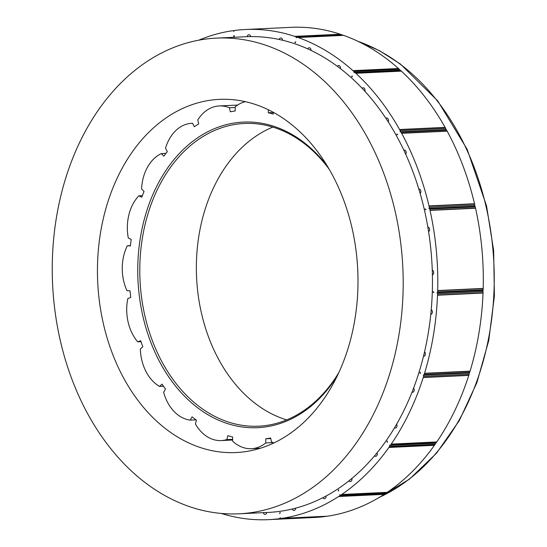 <?xml version="1.0" encoding="UTF-8"?>
<svg xmlns="http://www.w3.org/2000/svg" width="547" height="547" viewBox="0 0 547 547"><rect width="100%" height="100%" fill="white"/><g stroke="black" fill="none" stroke-linecap="round" stroke-linejoin="round"><path stroke-width="0.82" d="M188.763 105.872A176.784 130.159 87.3 0 1 219.368 99.376A176.784 130.159 87.3 0 1 357.731 269.815A176.784 130.159 87.3 0 1 236.072 452.547A176.784 130.159 87.3 0 1 99.636 303.161A176.784 130.159 87.3 0 1 188.763 105.872M420.185 372.131A0.964 0.711 -92.7 0 0 420.568 373.403L419.911 373.013L420.185 372.131M221.22 513.428A245.35 180.64 87.3 0 0 268.57 519.65A245.35 180.64 87.3 0 0 278.553 518.802A2.407 1.771 87.3 0 1 278.683 518.775L279.558 518.659A0.964 0.711 -92.7 0 0 280.173 517.606A0.964 0.711 -92.7 0 0 280.967 518.467L281.842 518.344A2.407 1.771 87.3 0 1 281.958 518.337A2.407 1.771 87.3 0 1 281.972 518.337A245.35 180.64 87.3 0 0 338.648 496.512A2.407 1.771 87.3 0 1 338.764 496.43L339.55 495.91A0.964 0.711 -92.7 0 0 339.851 494.625A0.964 0.711 -92.7 0 0 340.808 495.076L341.595 494.556A2.407 1.771 87.3 0 1 341.718 494.481A245.35 180.64 87.3 0 0 388.896 447.46A2.407 1.771 87.3 0 1 388.985 447.323L389.58 446.468A0.964 0.711 -92.7 0 0 389.539 445.108A0.964 0.711 -92.7 0 0 390.544 445.087L391.139 444.232A2.407 1.771 87.3 0 1 391.235 444.109L436.759 441.955A2.407 1.771 -92.7 0 0 436.663 442.079L436.062 442.94A0.964 0.711 87.3 0 1 435.59 443.227L390.066 445.381M482.44 290.669A0.964 0.711 87.3 0 1 483.083 291.695L483.042 292.891A2.407 1.771 -92.7 0 0 483.042 293.069A245.35 180.64 87.3 0 1 470.085 371.133A2.407 1.771 -92.7 0 0 470.03 371.297L469.688 372.384A0.964 0.711 87.3 0 1 469.08 372.951L423.556 375.105A0.964 0.711 -92.7 0 1 423.241 375.016A0.964 0.711 -92.7 0 1 423.624 376.288L423.282 377.382A2.407 1.771 87.3 0 0 423.234 377.553A245.35 180.64 87.3 0 1 391.235 444.109M423.556 375.105A0.964 0.711 -92.7 0 0 424.164 374.538L424.506 373.444A2.407 1.771 87.3 0 1 424.561 373.286L470.085 371.133M474.352 206.26A0.964 0.711 87.3 0 1 475.24 206.923L475.507 208.079A2.407 1.771 -92.7 0 0 475.555 208.25A245.35 180.64 87.3 0 1 483.199 288.406A2.407 1.771 -92.7 0 0 483.186 288.584L483.145 289.78A0.964 0.711 87.3 0 1 482.488 290.669L436.964 292.816A0.964 0.711 -92.7 0 1 436.889 292.816A0.964 0.711 -92.7 0 1 437.559 293.848L437.525 295.045A2.407 1.771 87.3 0 0 437.518 295.223A245.35 180.64 87.3 0 1 424.561 373.286M436.964 292.816A0.964 0.711 -92.7 0 0 437.627 291.927L437.668 290.737A2.407 1.771 87.3 0 1 437.675 290.553L483.199 288.406M233.09 30.68L233.049 30.687A0.964 0.711 -92.7 0 1 233.795 31.548A0.964 0.711 -92.7 0 1 234.41 30.495L235.285 30.379A2.407 1.771 87.3 0 0 235.415 30.352A245.35 180.64 87.3 0 1 245.391 29.504A245.35 180.64 87.3 0 1 294.744 36.369A2.407 1.771 87.3 0 0 294.874 36.417L295.736 36.717A0.964 0.711 -92.7 0 1 296.276 37.887A0.964 0.711 -92.7 0 1 297.124 37.189L297.985 37.483A2.407 1.771 87.3 0 0 298.115 37.524A245.35 180.64 87.3 0 1 352.945 70.645A2.407 1.771 87.3 0 0 353.054 70.754L353.8 71.431A0.964 0.711 -92.7 0 1 354.018 72.765A0.964 0.711 -92.7 0 1 354.996 72.512L355.741 73.189A2.407 1.771 87.3 0 0 355.851 73.284A245.35 180.64 87.3 0 1 399.57 129.523A2.407 1.771 87.3 0 0 399.645 129.68L400.185 130.651A0.964 0.711 -92.7 0 1 400.055 131.991A0.964 0.711 -92.7 0 1 401.047 132.21L401.58 133.181A2.407 1.771 87.3 0 0 401.669 133.324A245.35 180.64 87.3 0 1 428.998 205.898A2.407 1.771 87.3 0 0 429.033 206.075L429.299 207.231A0.964 0.711 -92.7 0 1 428.834 208.414A0.964 0.711 -92.7 0 1 429.723 209.077L429.983 210.233A2.407 1.771 87.3 0 0 430.031 210.404A245.35 180.64 87.3 0 1 437.675 290.553M233.049 30.687A0.964 0.711 -92.7 0 0 233.001 30.687L232.126 30.81A2.407 1.771 87.3 0 1 232.01 30.817A2.407 1.771 87.3 0 1 231.99 30.817L232.031 30.817M198.841 40.163A245.35 180.64 87.3 0 1 231.99 30.817M338.196 490.221L338.525 491.09A0.964 0.711 -92.7 0 1 338.825 489.804L338.518 490.208M280.413 512.648A0.964 0.711 -92.7 0 0 279.797 513.701L279.708 512.744L280.413 512.648M233.555 36.505A0.964 0.711 -92.7 0 0 234.171 35.452L234.26 36.41L233.555 36.505M294.799 42.379A0.964 0.711 -92.7 0 0 295.647 41.688L295.489 42.618L294.799 42.379M351.475 76.265A0.964 0.711 -92.7 0 0 352.453 76.012L352.077 76.806L351.475 76.265M396.76 134.063A0.964 0.711 -92.7 0 0 397.751 134.282L397.19 134.842L396.76 134.063M425.183 208.81A0.964 0.711 -92.7 0 0 426.072 209.48L425.395 209.74L425.183 208.81M433.32 291.489A0.964 0.711 -92.7 0 0 433.997 292.522L433.286 292.454L433.32 291.489M387.372 441.005A0.964 0.711 -92.7 0 0 387.413 442.366L386.886 441.696L387.372 441.005M238.964 513.811L268.228 512.423A238.116 175.313 -92.7 0 0 292.283 509.004A2.407 1.771 -92.7 0 0 294.006 510.454A2.407 1.771 -92.7 0 0 295.66 508.156A238.116 175.313 -92.7 0 0 322.894 497.667A2.407 1.771 -92.7 0 0 324.453 498.727A2.407 1.771 -92.7 0 0 326.08 495.992A238.116 175.313 -92.7 0 0 348.945 480.84A2.407 1.771 -92.7 0 0 350.312 481.586A2.407 1.771 -92.7 0 0 351.871 478.461A238.116 175.313 -92.7 0 0 374.545 455.87A2.407 1.771 -92.7 0 0 375.659 456.328A2.407 1.771 -92.7 0 0 377.088 452.8A238.116 175.313 -92.7 0 0 394.517 427.795A2.407 1.771 -92.7 0 0 395.378 428.048A2.407 1.771 -92.7 0 0 396.89 426.667A2.407 1.771 -92.7 0 0 396.637 424.178A238.116 175.313 -92.7 0 0 412.014 392.199A2.407 1.771 -92.7 0 0 412.568 392.288A2.407 1.771 -92.7 0 0 414.134 390.708A2.407 1.771 -92.7 0 0 413.6 388.103A238.116 175.313 -92.7 0 0 423.494 356.268A2.407 1.771 -92.7 0 0 423.761 356.282A2.407 1.771 -92.7 0 0 425.368 354.511A2.407 1.771 -92.7 0 0 424.554 351.851A238.116 175.313 -92.7 0 0 430.783 314.34A2.407 1.771 -92.7 0 0 432.369 312.323A2.407 1.771 -92.7 0 0 431.227 309.718A238.116 175.313 -92.7 0 0 432.397 274.888A2.407 1.771 -92.7 0 0 433.703 272.529A2.407 1.771 -92.7 0 0 432.267 270.204A238.116 175.313 -92.7 0 0 428.588 231.689A2.407 1.771 -92.7 0 0 429.552 229.036A2.407 1.771 -92.7 0 0 427.836 227.094A238.116 175.313 -92.7 0 0 424.438 210.11A238.116 175.313 -92.7 0 0 420.137 193.474A2.407 1.771 -92.7 0 0 420.787 190.732A2.407 1.771 -92.7 0 0 419.002 189.064A2.407 1.771 -92.7 0 0 418.831 189.084A238.116 175.313 -92.7 0 0 405.696 154.213A2.407 1.771 -92.7 0 0 406.045 151.54A2.407 1.771 -92.7 0 0 404.315 150.076A2.407 1.771 -92.7 0 0 403.836 150.193A238.116 175.313 -92.7 0 0 388.192 121.837A2.407 1.771 -92.7 0 0 388.281 119.287A2.407 1.771 -92.7 0 0 386.626 118.002A2.407 1.771 -92.7 0 0 385.874 118.275A238.116 175.313 -92.7 0 0 364.87 91.253A2.407 1.771 -92.7 0 0 363.14 87.793A2.407 1.771 -92.7 0 0 362.128 88.299A238.116 175.313 -92.7 0 0 340.432 68.628A2.407 1.771 -92.7 0 0 338.6 65.537A2.407 1.771 -92.7 0 0 337.376 66.317A238.116 175.313 -92.7 0 0 311.031 50.399A2.407 1.771 -92.7 0 0 309.151 47.746A2.407 1.771 -92.7 0 0 307.735 48.868A238.116 175.313 -92.7 0 0 282.601 40.252A2.407 1.771 -92.7 0 0 280.72 37.996A2.407 1.771 -92.7 0 0 279.175 39.48A238.116 175.313 -92.7 0 0 250.67 36.587A2.407 1.771 -92.7 0 0 248.851 34.762A2.407 1.771 -92.7 0 0 247.217 36.67A238.116 175.313 -92.7 0 0 245.733 36.731L216.475 38.112A238.116 175.313 -92.7 0 0 52.601 284.242A238.116 175.313 -92.7 0 0 238.964 513.811A238.116 175.313 -92.7 0 0 395.173 211.491A238.116 175.313 -92.7 0 0 216.475 38.112M263.319 512.655A2.407 1.771 -92.7 0 0 265.117 514.385A2.407 1.771 -92.7 0 0 266.745 512.498M435.221 443.248A0.964 0.711 87.3 0 1 435.104 444.314L434.509 445.169A2.407 1.771 -92.7 0 0 434.421 445.306A245.35 180.64 87.3 0 1 387.235 492.327A2.407 1.771 -92.7 0 0 387.112 492.403L386.332 492.922A0.964 0.711 87.3 0 1 385.765 492.95M385.45 493.045A0.964 0.711 87.3 0 1 385.074 493.756L384.288 494.276A2.407 1.771 -92.7 0 0 384.172 494.365A245.35 180.64 87.3 0 1 327.496 516.183L281.972 518.337M327.462 516.183A2.407 1.771 -92.7 0 0 327.366 516.19L326.484 516.313A0.964 0.711 87.3 0 1 326.395 516.32M325.376 516.368A0.964 0.711 87.3 0 1 325.082 516.505L324.207 516.621A2.407 1.771 -92.7 0 0 324.07 516.648A245.35 180.64 87.3 0 1 314.094 517.496L268.57 519.65M245.391 29.504L290.915 27.35A245.35 180.64 87.3 0 1 340.268 34.215A2.407 1.771 -92.7 0 0 340.398 34.27L341.26 34.564A0.964 0.711 87.3 0 1 341.718 35.042M342.244 35.056A0.964 0.711 87.3 0 1 342.641 35.035L343.502 35.329A2.407 1.771 -92.7 0 0 343.639 35.37A245.35 180.64 87.3 0 1 398.469 68.498A2.407 1.771 -92.7 0 0 398.578 68.601L399.324 69.278A0.964 0.711 87.3 0 1 399.645 70.214M354.565 72.348L400.089 70.194A0.964 0.711 87.3 0 1 400.513 70.365L401.259 71.035A2.407 1.771 -92.7 0 0 401.375 71.131A245.35 180.64 87.3 0 1 445.094 127.376A2.407 1.771 -92.7 0 0 445.169 127.526L445.709 128.497A0.964 0.711 87.3 0 1 445.702 129.673M400.438 131.813L445.955 129.66A0.964 0.711 87.3 0 1 446.564 130.056L447.104 131.034A2.407 1.771 -92.7 0 0 447.186 131.171A245.35 180.64 87.3 0 1 474.522 203.744A2.407 1.771 -92.7 0 0 474.557 203.922L474.817 205.077A0.964 0.711 87.3 0 1 474.42 206.233M482.488 290.669A0.964 0.711 87.3 0 1 482.406 290.662L437.039 292.809M468.882 372.958A0.964 0.711 87.3 0 1 469.141 374.141L468.806 375.228A2.407 1.771 -92.7 0 0 468.758 375.399A245.35 180.64 87.3 0 1 436.759 441.955M341.718 494.481L387.235 492.327M388.896 447.46L434.421 445.306M338.648 496.512L384.172 494.365M278.553 518.802L324.07 516.648M294.744 36.369L340.268 34.215M298.115 37.524L343.639 35.37M352.945 70.645L398.469 68.498M355.851 73.284L401.375 71.131M399.57 129.523L445.094 127.376M401.669 133.324L447.186 131.171M428.998 205.898L474.522 203.744M430.031 210.404L475.555 208.25M437.518 295.223L483.042 293.069M423.234 377.553L468.758 375.399M280.208 512.717L279.708 512.744M433.737 292.433L433.286 292.454M420.137 193.474A238.116 175.313 -92.7 0 0 418.831 189.084M405.696 154.213A238.116 175.313 -92.7 0 0 403.836 150.193M388.192 121.837A238.116 175.313 -92.7 0 0 385.874 118.275M364.87 91.253A238.116 175.313 -92.7 0 0 362.128 88.299M340.432 68.628A238.116 175.313 -92.7 0 0 337.376 66.317M311.031 50.399A238.116 175.313 -92.7 0 0 307.735 48.868M282.601 40.252A238.116 175.313 -92.7 0 0 279.175 39.48M250.67 36.587A238.116 175.313 -92.7 0 0 247.217 36.67M292.283 509.004A238.116 175.313 -92.7 0 0 295.66 508.156M322.894 497.667A238.116 175.313 -92.7 0 0 326.08 495.992M348.945 480.84A238.116 175.313 -92.7 0 0 351.871 478.461M374.545 455.87A238.116 175.313 -92.7 0 0 377.088 452.8M394.517 427.795A238.116 175.313 -92.7 0 0 396.637 424.178M412.014 392.199A238.116 175.313 -92.7 0 0 413.6 388.103M423.494 356.268A238.116 175.313 -92.7 0 0 424.554 351.851M430.783 314.34A238.116 175.313 -92.7 0 0 431.227 309.718M432.397 274.888A238.116 175.313 -92.7 0 0 432.267 270.204M428.588 231.689A238.116 175.313 -92.7 0 0 427.836 227.094M245.384 101.68A41.394 30.475 -92.7 0 0 235.21 106.829L235.176 110.986A164.756 121.304 -92.7 0 0 230.328 111.766L229.412 107.759A41.394 30.475 87.3 0 0 219.299 105.94A41.394 30.475 87.3 0 0 197.788 119.937L198.705 123.937A164.756 121.304 -92.7 0 0 194.315 126.719L192.537 123.26A41.394 30.475 -92.7 0 0 191.908 123.28A41.394 30.475 -92.7 0 0 165.522 148.21L167.3 151.669A164.756 121.304 -92.7 0 0 163.799 156.175L161.338 153.598A41.394 30.475 87.3 0 0 141.577 188.879L144.039 191.457A164.756 121.304 -92.7 0 0 141.769 197.255L138.863 195.812A41.394 30.475 -92.7 0 0 128.285 237.972L131.198 239.415A164.756 121.304 -92.7 0 0 130.377 245.931L127.307 245.767L130.412 245.617M140.989 341.677L137.728 341.834A41.394 30.475 -92.7 0 1 127.82 298.566L130.747 297.445A164.756 121.304 -92.7 0 1 130.029 290.84L126.966 290.676A41.394 30.475 87.3 0 1 127.307 245.767M137.728 341.834L140.654 340.706A164.756 121.304 -92.7 0 0 142.835 346.743L140.333 349.054A41.394 30.475 87.3 0 0 159.533 386.435L163.485 386.25M196.045 419.85L190.233 420.123A41.394 30.475 -92.7 0 1 163.628 392.281L165.461 389.013A164.756 121.304 -92.7 0 1 162.028 384.131L159.533 386.435M190.233 420.123L192.065 416.855A164.756 121.304 -92.7 0 0 196.407 420.11L195.429 424.014A41.394 30.475 87.3 0 0 221.255 440.567L232.625 440.027M260.297 448.26L251.408 448.684A41.394 30.475 -92.7 0 1 232.612 441.149L232.646 436.991A164.756 121.304 -92.7 0 1 227.812 435.692L226.834 439.59A41.394 30.475 87.3 0 1 221.255 440.567M251.408 448.684A41.394 30.475 -92.7 0 0 265.753 442.94L265.787 438.783A164.756 121.304 -92.7 0 0 270.635 438.003L271.551 442.01A41.394 30.475 87.3 0 0 274.02 442.885M273.534 112.532L268.31 112.778A164.756 121.304 -92.7 0 1 273.144 114.077L273.555 112.456M268.31 112.778L268.338 109.762M337.349 375.748A152.969 112.627 87.3 0 1 176.893 387.734A152.969 112.627 87.3 0 1 166.575 169.481A152.969 112.627 87.3 0 1 327.441 166.274M161.338 153.598L165.932 153.379M191.908 123.28L192.537 123.26M229.412 107.759L235.203 107.485M142.377 195.648L138.863 195.812M226.834 439.59L232.632 439.316M273.09 442.591L265.753 442.94M270.758 438.544L265.787 438.783M272.823 127.102A151.526 111.567 -92.7 0 0 196.592 277.432A151.526 111.567 -92.7 0 0 286.669 419.898M338.86 372.534A151.526 111.567 87.3 0 1 258.615 426.195A151.526 111.567 87.3 0 1 140.018 280.105A151.526 111.567 87.3 0 1 244.297 123.478A151.526 111.567 87.3 0 1 329.253 169.331M436.062 442.94L390.544 445.087M389.58 446.468L435.104 444.314M339.55 495.91L385.074 493.756M386.332 492.922L340.808 495.076M341.595 494.556L387.112 492.403M388.985 447.323L434.509 445.169M338.764 496.43L384.288 494.276M281.842 518.344L327.366 516.19M326.484 516.313L280.967 518.467M279.558 518.659L325.082 516.505M278.683 518.775L324.207 516.621M294.874 36.417L340.398 34.27M341.26 34.564L295.736 36.717M297.124 37.189L342.641 35.035M297.985 37.483L343.502 35.329M353.054 70.754L398.578 68.601M399.324 69.278L353.8 71.431M354.996 72.512L400.513 70.365M355.741 73.189L401.259 71.035M399.645 129.68L445.169 127.526M445.709 128.497L400.185 130.651M401.047 132.21L446.564 130.056M401.58 133.181L447.104 131.034M429.033 206.075L474.557 203.922M474.817 205.077L429.299 207.231M429.723 209.077L475.24 206.923M429.983 210.233L475.507 208.079M437.668 290.737L483.186 288.584M483.145 289.78L437.627 291.927M437.559 293.848L483.083 291.695M437.525 295.045L483.042 292.891M424.506 373.444L470.03 371.297M469.688 372.384L424.164 374.538M423.624 376.288L469.141 374.141M423.282 377.382L468.806 375.228M391.139 444.232L436.663 442.079M358.032 41.36A238.116 175.313 87.3 0 1 485.886 205.768A238.116 175.313 87.3 0 1 486.215 207.183A238.116 175.313 87.3 0 1 379.584 497.216M386.052 493.018L340.528 495.172M326.443 516.313L280.919 518.467M296.918 37.162L342.443 35.008M428.998 208.38L474.522 206.226M294.997 42.413L295.53 42.386M351.906 76.43L352.261 76.409M378.975 497.579L409.423 479.186L436.513 453.21L459.275 420.622L476.895 382.613L488.744 340.562L494.399 296.009L493.654 250.56L486.543 205.891L467.152 149.304L437.778 100.921L400.363 64.006L379.399 50.659L357.389 41.052M219.299 105.94L237.603 105.072"/></g></svg>
